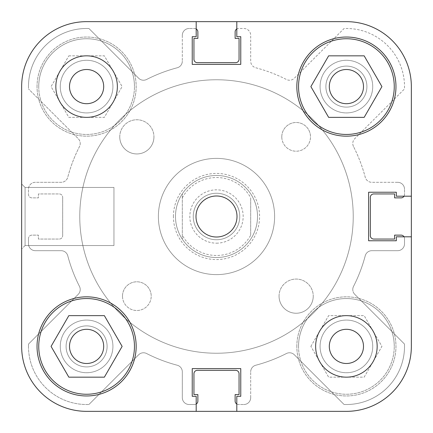 <?xml version="1.0" encoding="UTF-8"?>
<svg xmlns="http://www.w3.org/2000/svg" width="433" height="433" viewBox="0 0 433 433"><rect width="100%" height="100%" fill="white"/><g stroke="black" fill="none" stroke-linecap="round" stroke-linejoin="round"><path stroke-width="0.32" stroke-dasharray="2.17 1.62" d="M38.743 86.6A47.857 47.857 0 0 0 86.6 134.457A47.857 47.857 0 0 0 134.457 86.6A47.857 47.857 0 0 1 86.6 134.457A47.857 47.857 0 0 1 38.743 86.6A47.857 47.857 0 0 1 86.6 38.743A47.857 47.857 0 0 1 134.457 86.6A47.857 47.857 0 0 0 86.6 38.743A47.857 47.857 0 0 0 38.743 86.6M298.543 346.4A47.857 47.857 0 0 0 346.4 394.257A47.857 47.857 0 0 0 394.257 346.4A47.857 47.857 0 0 1 346.4 394.257A47.857 47.857 0 0 1 298.543 346.4A47.857 47.857 0 0 1 346.4 298.543A47.857 47.857 0 0 1 394.257 346.4A47.857 47.857 0 0 0 346.4 298.543A47.857 47.857 0 0 0 298.543 346.4M325.892 86.6A20.508 20.508 0 0 1 346.4 66.092A20.508 20.508 0 0 1 366.908 86.6A20.508 20.508 0 0 1 346.4 107.108A20.508 20.508 0 0 1 325.892 86.6A20.508 20.508 0 0 1 346.4 66.092A20.508 20.508 0 0 1 366.908 86.6A20.508 20.508 0 0 1 346.4 107.108A20.508 20.508 0 0 1 325.892 86.6A20.508 20.508 0 0 0 346.4 107.108A20.508 20.508 0 0 0 366.908 86.6A20.508 20.508 0 0 1 346.4 107.108A20.508 20.508 0 0 1 325.892 86.6A20.508 20.508 0 0 1 346.4 66.092A20.508 20.508 0 0 1 366.908 86.6A20.508 20.508 0 0 0 346.4 66.092A20.508 20.508 0 0 0 325.892 86.6M66.092 346.4A20.508 20.508 0 0 1 86.6 325.892A20.508 20.508 0 0 1 107.108 346.4A20.508 20.508 0 0 1 86.6 366.908A20.508 20.508 0 0 1 66.092 346.4A20.508 20.508 0 0 1 86.6 325.892A20.508 20.508 0 0 1 107.108 346.4A20.508 20.508 0 0 1 86.6 366.908A20.508 20.508 0 0 1 66.092 346.4A20.508 20.508 0 0 0 86.6 366.908A20.508 20.508 0 0 0 107.108 346.4A20.508 20.508 0 0 1 86.6 366.908A20.508 20.508 0 0 1 66.092 346.4A20.508 20.508 0 0 1 86.6 325.892A20.508 20.508 0 0 1 107.108 346.4A20.508 20.508 0 0 0 86.6 325.892A20.508 20.508 0 0 0 66.092 346.4M25.071 245.554L21.65 248.975L21.65 184.025L21.65 248.975L21.65 184.025L21.65 248.975L21.65 184.025L25.071 187.446L25.071 245.554L25.071 187.446L21.65 184.025L21.65 248.975L25.071 245.554L25.071 187.446L25.071 245.554L113.949 245.554L113.949 187.446L25.071 187.446L113.949 187.446L113.949 245.554L25.071 245.554M173.427 216.5A43.073 43.073 0 0 1 216.5 173.427A43.073 43.073 0 0 1 259.573 216.5A43.073 43.073 0 0 1 216.5 259.573A43.073 43.073 0 0 1 173.427 216.5M257.521 216.5A41.021 41.021 0 0 0 216.5 175.479A41.021 41.021 0 0 0 175.479 216.5A41.021 41.021 0 0 1 216.5 175.479A41.021 41.021 0 0 1 257.521 216.5A41.021 41.021 0 0 1 216.5 257.521A41.021 41.021 0 0 1 175.479 216.5A41.021 41.021 0 0 0 216.5 257.521A41.021 41.021 0 0 0 257.521 216.5A41.021 41.021 0 0 1 216.5 257.521A41.021 41.021 0 0 1 175.479 216.5C175.533 224.727 177.817 232.288 182.315 239.173A41.021 41.021 0 0 0 250.685 239.173C255.183 232.288 257.467 224.727 257.521 216.5A41.021 41.021 0 0 0 216.5 175.479A41.021 41.021 0 0 0 175.479 216.5C175.533 208.273 177.817 200.712 182.315 193.827L182.315 239.173L182.315 193.827A41.021 41.021 0 0 1 250.685 193.827C255.183 200.712 257.467 208.273 257.521 216.5M37.032 86.6A49.568 49.568 0 0 1 86.6 37.032A49.568 49.568 0 0 1 136.168 86.6A49.568 49.568 0 0 1 86.6 136.168A49.568 49.568 0 0 1 37.032 86.6A49.568 49.568 0 0 1 86.6 37.032A49.568 49.568 0 0 1 136.168 86.6A49.568 49.568 0 0 1 86.6 136.168A49.568 49.568 0 0 1 37.032 86.6M296.832 346.4A49.568 49.568 0 0 1 346.4 296.832A49.568 49.568 0 0 1 395.968 346.4A49.568 49.568 0 0 1 346.4 395.968A49.568 49.568 0 0 1 296.832 346.4A49.568 49.568 0 0 1 346.4 296.832A49.568 49.568 0 0 1 395.968 346.4A49.568 49.568 0 0 1 346.4 395.968A49.568 49.568 0 0 1 296.832 346.4M353.236 216.5A136.736 136.736 0 0 1 216.5 353.236A136.736 136.736 0 0 1 79.764 216.5A136.736 136.736 0 0 1 216.5 79.764A136.736 136.736 0 0 1 353.236 216.5A136.736 136.736 0 0 1 216.5 353.236A136.736 136.736 0 0 1 79.764 216.5A136.736 136.736 0 0 1 216.5 79.764A136.736 136.736 0 0 1 353.236 216.5A136.736 136.736 0 0 0 216.5 79.764A136.736 136.736 0 0 0 79.764 216.5A136.736 136.736 0 0 0 216.5 353.236A136.736 136.736 0 0 0 353.236 216.5A136.736 136.736 0 0 0 216.5 79.764A136.736 136.736 0 0 0 79.764 216.5A136.736 136.736 0 0 0 216.5 353.236A136.736 136.736 0 0 0 353.236 216.5A136.736 136.736 0 0 1 216.5 353.236A136.736 136.736 0 0 1 79.764 216.5A136.736 136.736 0 0 1 216.5 79.764A136.736 136.736 0 0 1 353.236 216.5A136.736 136.736 0 0 1 216.5 353.236A136.736 136.736 0 0 1 79.764 216.5A136.736 136.736 0 0 1 216.5 79.764A136.736 136.736 0 0 1 353.236 216.5A136.736 136.736 0 0 1 216.5 353.236A136.736 136.736 0 0 1 79.764 216.5A136.736 136.736 0 0 1 216.5 79.764A136.736 136.736 0 0 1 353.236 216.5A136.736 136.736 0 0 1 216.5 353.236A136.736 136.736 0 0 1 79.764 216.5A136.736 136.736 0 0 1 216.5 79.764A136.736 136.736 0 0 1 353.236 216.5M363.493 346.4A17.093 17.093 0 0 0 346.4 329.307A17.093 17.093 0 0 0 329.307 346.4A17.093 17.093 0 0 1 346.4 329.307A17.093 17.093 0 0 1 363.493 346.4A17.093 17.093 0 0 1 346.4 363.493A17.093 17.093 0 0 1 329.307 346.4A17.093 17.093 0 0 0 346.4 363.493A17.093 17.093 0 0 0 363.493 346.4A17.093 17.093 0 0 0 346.4 329.307A17.093 17.093 0 0 0 329.307 346.4A17.093 17.093 0 0 0 346.4 363.493A17.093 17.093 0 0 0 363.493 346.4M103.693 86.6A17.093 17.093 0 0 0 86.6 69.507A17.093 17.093 0 0 0 69.507 86.6A17.093 17.093 0 0 1 86.6 69.507A17.093 17.093 0 0 1 103.693 86.6A17.093 17.093 0 0 1 86.6 103.693A17.093 17.093 0 0 1 69.507 86.6A17.093 17.093 0 0 0 86.6 103.693A17.093 17.093 0 0 0 103.693 86.6A17.093 17.093 0 0 0 86.6 69.507A17.093 17.093 0 0 0 69.507 86.6A17.093 17.093 0 0 0 86.6 103.693A17.093 17.093 0 0 0 103.693 86.6M86.6 411.35L196.192 411.35L196.192 396.309L192.23 396.309L192.23 368.618L240.77 368.618L240.77 396.309L236.808 396.309L236.808 411.35L236.808 396.309L240.77 396.309L240.77 368.618L192.23 368.618L192.23 396.309L196.192 396.309L196.192 411.35L196.192 396.309L192.23 396.309L192.23 368.618L240.77 368.618L240.77 396.309L236.808 396.309L236.808 411.35L346.4 411.35A64.95 64.95 0 0 0 411.35 346.4A64.95 64.95 0 0 1 346.4 411.35L236.808 411.35L346.4 411.35A64.95 64.95 0 0 0 411.35 346.4L411.35 236.808L396.309 236.808L411.35 236.808L411.35 346.4A64.95 64.95 0 0 1 346.4 411.35L86.6 411.35A64.95 64.95 0 0 1 21.65 346.4A64.95 64.95 0 0 0 86.6 411.35A64.95 64.95 0 0 1 21.65 346.4L21.65 86.6A64.95 64.95 0 0 1 86.6 21.65A64.95 64.95 0 0 0 21.65 86.6L21.65 346.4A64.95 64.95 0 0 0 86.6 411.35L196.192 411.35L86.6 411.35A64.95 64.95 0 0 1 21.65 346.4L21.65 86.6A64.95 64.95 0 0 1 86.6 21.65L196.192 21.65L196.192 36.691L192.23 36.691L192.23 64.382L240.77 64.382L240.77 36.691L236.808 36.691L236.808 21.65L236.808 36.691L240.77 36.691L240.77 64.382L192.23 64.382L192.23 36.691L196.192 36.691L196.192 21.65L86.6 21.65A64.95 64.95 0 0 0 21.65 86.6A64.95 64.95 0 0 1 86.6 21.65L196.192 21.65L196.192 36.691L192.23 36.691L192.23 64.382L240.77 64.382L240.77 36.691L236.808 36.691L236.808 21.65L346.4 21.65A64.95 64.95 0 0 1 411.35 86.6L411.35 196.192L396.309 196.192L396.309 192.23L368.618 192.23L368.618 240.77L396.309 240.77L396.309 236.808L396.309 240.77L368.618 240.77L368.618 192.23L396.309 192.23L396.309 196.192L411.35 196.192L411.35 86.6A64.95 64.95 0 0 0 346.4 21.65A64.95 64.95 0 0 1 411.35 86.6L411.35 196.192L396.309 196.192L396.309 192.23L368.618 192.23L368.618 240.77L396.309 240.77L396.309 236.808L411.35 236.808L411.35 346.4A64.95 64.95 0 0 1 346.4 411.35M310.872 346.4L328.636 315.635L364.164 315.635L381.928 346.4L364.164 377.165L328.636 377.165L310.872 346.4L328.636 377.165L364.164 377.165L381.928 346.4L364.164 315.635L328.636 315.635L310.872 346.4M68.836 55.835L104.364 55.835L122.128 86.6L104.364 117.365L68.836 117.365L51.072 86.6L68.836 55.835L51.072 86.6L68.836 117.365L104.364 117.365L122.128 86.6L104.364 55.835L68.836 55.835M134.457 346.4A47.857 47.857 0 0 0 86.6 298.543A47.857 47.857 0 0 0 38.743 346.4A47.857 47.857 0 0 0 86.6 394.257A47.857 47.857 0 0 0 134.457 346.4M394.257 86.6A47.857 47.857 0 0 0 346.4 38.743A47.857 47.857 0 0 0 298.543 86.6A47.857 47.857 0 0 0 346.4 134.457A47.857 47.857 0 0 0 394.257 86.6M315.635 346.4A30.765 30.765 0 0 0 346.4 377.165A30.765 30.765 0 0 0 377.165 346.4A30.765 30.765 0 0 0 346.4 315.635A30.765 30.765 0 0 0 315.635 346.4M55.835 86.6A30.765 30.765 0 0 0 86.6 117.365A30.765 30.765 0 0 0 117.365 86.6A30.765 30.765 0 0 0 86.6 55.835A30.765 30.765 0 0 0 55.835 86.6M195.992 216.5A20.508 20.508 0 0 0 216.5 237.008A20.508 20.508 0 0 0 237.008 216.5A20.508 20.508 0 0 0 216.5 195.992A20.508 20.508 0 0 0 195.992 216.5M113.949 245.554L113.949 187.446L113.949 245.554M37.032 346.4A49.568 49.568 0 0 0 86.6 395.968A49.568 49.568 0 0 0 136.168 346.4A49.568 49.568 0 0 0 86.6 296.832A49.568 49.568 0 0 0 37.032 346.4M296.832 86.6A49.568 49.568 0 0 0 346.4 136.168A49.568 49.568 0 0 0 395.968 86.6A49.568 49.568 0 0 0 346.4 37.032A49.568 49.568 0 0 0 296.832 86.6M329.307 86.6A17.093 17.093 0 0 0 346.4 103.693A17.093 17.093 0 0 0 363.493 86.6A17.093 17.093 0 0 0 346.4 69.507A17.093 17.093 0 0 0 329.307 86.6A17.093 17.093 0 0 0 346.4 103.693A17.093 17.093 0 0 0 363.493 86.6A17.093 17.093 0 0 0 346.4 69.507A17.093 17.093 0 0 0 329.307 86.6M69.507 346.4A17.093 17.093 0 0 0 86.6 363.493A17.093 17.093 0 0 0 103.693 346.4A17.093 17.093 0 0 0 86.6 329.307A17.093 17.093 0 0 0 69.507 346.4A17.093 17.093 0 0 0 86.6 363.493A17.093 17.093 0 0 0 103.693 346.4A17.093 17.093 0 0 0 86.6 329.307A17.093 17.093 0 0 0 69.507 346.4M310.872 86.6L328.636 117.365L364.164 117.365L381.928 86.6L364.164 55.835L328.636 55.835L310.872 86.6M68.836 377.165L104.364 377.165L122.128 346.4L104.364 315.635L68.836 315.635L51.072 346.4L68.836 377.165M119.757 136.85A17.093 17.093 0 0 1 136.85 119.757A17.093 17.093 0 0 1 153.942 136.85A17.093 17.093 0 0 0 136.85 119.757A17.093 17.093 0 0 0 119.757 136.85A17.093 17.093 0 0 0 136.85 153.942A17.093 17.093 0 0 0 153.942 136.85A17.093 17.093 0 0 1 136.85 153.942A17.093 17.093 0 0 1 119.757 136.85M281.791 136.85A14.359 14.359 0 0 1 296.15 122.496A14.359 14.359 0 0 1 310.504 136.85A14.359 14.359 0 0 0 296.15 122.496A14.359 14.359 0 0 0 281.791 136.85A14.359 14.359 0 0 0 296.15 151.209A14.359 14.359 0 0 0 310.504 136.85A14.359 14.359 0 0 1 296.15 151.209A14.359 14.359 0 0 1 281.791 136.85M279.058 296.15A17.093 17.093 0 0 1 296.15 279.058A17.093 17.093 0 0 1 313.243 296.15A17.093 17.093 0 0 0 296.15 279.058A17.093 17.093 0 0 0 279.058 296.15A17.093 17.093 0 0 0 296.15 313.243A17.093 17.093 0 0 0 313.243 296.15A17.093 17.093 0 0 1 296.15 313.243A17.093 17.093 0 0 1 279.058 296.15M122.496 296.15A14.359 14.359 0 0 1 136.85 281.791A14.359 14.359 0 0 1 151.209 296.15A14.359 14.359 0 0 0 136.85 281.791A14.359 14.359 0 0 0 122.496 296.15A14.359 14.359 0 0 0 136.85 310.504A14.359 14.359 0 0 0 151.209 296.15A14.359 14.359 0 0 1 136.85 310.504A14.359 14.359 0 0 1 122.496 296.15M158.386 216.5A58.114 58.114 0 0 1 216.5 158.386A58.114 58.114 0 0 1 274.614 216.5A58.114 58.114 0 0 1 216.5 274.614A58.114 58.114 0 0 1 158.386 216.5A58.114 58.114 0 0 1 216.5 158.386A58.114 58.114 0 0 1 274.614 216.5A58.114 58.114 0 0 1 216.5 274.614A58.114 58.114 0 0 1 158.386 216.5M346.4 21.65A64.95 64.95 0 0 1 411.35 86.6A64.95 64.95 0 0 0 346.4 21.65L86.6 21.65M411.35 86.6L411.35 346.4M354.779 294.353A6.836 6.836 0 0 1 352.776 289.515A6.836 6.836 0 0 0 354.779 294.353L404.465 344.035A58.114 58.114 0 0 1 344.035 404.465L294.353 354.779A6.836 6.836 0 0 0 286.408 353.523A153.829 153.829 0 0 1 255.773 365.23A6.836 6.836 0 0 0 250.685 371.839A6.836 6.836 0 0 1 255.773 365.23A153.829 153.829 0 0 0 286.408 353.523A6.836 6.836 0 0 1 294.353 354.779L344.035 404.465A58.114 58.114 0 0 0 404.465 344.035L354.779 294.353M353.523 146.592A6.836 6.836 0 0 1 352.776 143.485A6.836 6.836 0 0 0 353.523 146.592A153.829 153.829 0 0 1 365.23 177.227A6.836 6.836 0 0 0 371.839 182.315A6.836 6.836 0 0 1 365.23 177.227A153.829 153.829 0 0 0 353.523 146.592M60.279 346.4A26.321 26.321 0 0 1 86.6 320.079A26.321 26.321 0 0 1 112.921 346.4A26.321 26.321 0 0 1 86.6 372.721A26.321 26.321 0 0 1 60.279 346.4A26.321 26.321 0 0 1 86.6 320.079A26.321 26.321 0 0 1 112.921 346.4A26.321 26.321 0 0 1 86.6 372.721A26.321 26.321 0 0 1 60.279 346.4M60.279 86.6A26.321 26.321 0 0 1 86.6 60.279A26.321 26.321 0 0 1 112.921 86.6A26.321 26.321 0 0 1 86.6 112.921A26.321 26.321 0 0 1 60.279 86.6A26.321 26.321 0 0 1 86.6 60.279A26.321 26.321 0 0 1 112.921 86.6A26.321 26.321 0 0 1 86.6 112.921A26.321 26.321 0 0 1 60.279 86.6M320.079 86.6A26.321 26.321 0 0 1 346.4 60.279A26.321 26.321 0 0 1 372.721 86.6A26.321 26.321 0 0 1 346.4 112.921A26.321 26.321 0 0 1 320.079 86.6A26.321 26.321 0 0 1 346.4 60.279A26.321 26.321 0 0 1 372.721 86.6A26.321 26.321 0 0 1 346.4 112.921A26.321 26.321 0 0 1 320.079 86.6M320.079 346.4A26.321 26.321 0 0 1 346.4 320.079A26.321 26.321 0 0 1 372.721 346.4A26.321 26.321 0 0 1 346.4 372.721A26.321 26.321 0 0 1 320.079 346.4A26.321 26.321 0 0 1 346.4 320.079A26.321 26.321 0 0 1 372.721 346.4A26.321 26.321 0 0 1 346.4 372.721A26.321 26.321 0 0 1 320.079 346.4M28.486 86.6A58.114 58.114 0 0 1 88.965 28.535L138.647 78.221A6.836 6.836 0 0 0 146.592 79.477A153.829 153.829 0 0 1 177.227 67.77A6.836 6.836 0 0 0 182.315 61.161A6.836 6.836 0 0 1 177.227 67.77A153.829 153.829 0 0 0 146.592 79.477A6.836 6.836 0 0 1 138.647 78.221L88.965 28.535A58.114 58.114 0 0 0 28.535 88.965A58.114 58.114 0 0 1 28.486 86.6M28.486 346.4A58.114 58.114 0 0 1 28.535 344.035L78.221 294.353A6.836 6.836 0 0 0 79.477 286.408A153.829 153.829 0 0 1 67.77 255.773A6.836 6.836 0 0 0 61.161 250.685A6.836 6.836 0 0 1 67.77 255.773A153.829 153.829 0 0 0 79.477 286.408A6.836 6.836 0 0 1 78.221 294.353L28.535 344.035A58.114 58.114 0 0 0 88.965 404.465A58.114 58.114 0 0 1 28.486 346.4M28.486 238.551L28.486 243.849A6.836 6.836 0 0 0 35.322 250.685L61.161 250.685L35.322 250.685A6.836 6.836 0 0 1 28.486 243.849L28.486 238.551A3.421 3.421 0 0 1 31.907 235.13L38.402 235.13L38.402 239.059L59.251 239.059A3.421 3.421 0 0 0 62.671 235.644A3.421 3.421 0 0 1 59.251 239.059L38.402 239.059L38.402 235.13L31.907 235.13A3.421 3.421 0 0 0 28.486 238.551M62.671 197.356L62.671 235.644L62.671 197.356A3.421 3.421 0 0 0 59.251 193.941L38.402 193.941L38.402 197.87L31.907 197.87A3.421 3.421 0 0 1 28.486 194.449L28.486 189.151A6.836 6.836 0 0 1 35.322 182.315L61.161 182.315A6.836 6.836 0 0 0 67.77 177.227A153.829 153.829 0 0 1 79.477 146.592A6.836 6.836 0 0 0 78.221 138.647L28.535 88.965L78.221 138.647A6.836 6.836 0 0 1 79.477 146.592A153.829 153.829 0 0 0 67.77 177.227A6.836 6.836 0 0 1 61.161 182.315L35.322 182.315A6.836 6.836 0 0 0 28.486 189.151L28.486 194.449A3.421 3.421 0 0 0 31.907 197.87L38.402 197.87L38.402 193.941L59.251 193.941A3.421 3.421 0 0 1 62.671 197.356M182.315 35.322L182.315 61.161L182.315 35.322A6.836 6.836 0 0 1 189.151 28.486A6.836 6.836 0 0 0 182.315 35.322M196.192 28.962A3.421 3.421 0 0 0 194.449 28.486L189.151 28.486L194.449 28.486A3.421 3.421 0 0 1 197.87 31.907L197.87 38.402L193.941 38.402L193.941 59.251A3.421 3.421 0 0 0 197.356 62.671L235.644 62.671A3.421 3.421 0 0 0 239.059 59.251L239.059 38.402L235.13 38.402L235.13 31.907A3.421 3.421 0 0 1 238.551 28.486L243.849 28.486A6.836 6.836 0 0 1 250.685 35.322L250.685 61.161A6.836 6.836 0 0 0 255.773 67.77A153.829 153.829 0 0 1 286.408 79.477A6.836 6.836 0 0 0 294.353 78.221L344.035 28.535A58.114 58.114 0 0 1 404.465 88.965L354.779 138.647A6.836 6.836 0 0 0 352.776 143.485A6.836 6.836 0 0 1 354.779 138.647L404.465 88.965A58.114 58.114 0 0 0 344.035 28.535L294.353 78.221A6.836 6.836 0 0 1 286.408 79.477A153.829 153.829 0 0 0 255.773 67.77A6.836 6.836 0 0 1 250.685 61.161L250.685 35.322A6.836 6.836 0 0 0 243.849 28.486L238.551 28.486A3.421 3.421 0 0 0 236.808 28.962M397.678 182.315L371.839 182.315L397.678 182.315A6.836 6.836 0 0 1 404.514 189.151A6.836 6.836 0 0 0 397.678 182.315M404.038 196.192A3.421 3.421 0 0 0 404.514 194.449L404.514 189.151L404.514 194.449A3.421 3.421 0 0 1 401.093 197.87L394.598 197.87L394.598 193.941L373.749 193.941A3.421 3.421 0 0 0 370.329 197.356L370.329 235.644A3.421 3.421 0 0 0 373.749 239.059L394.598 239.059L394.598 235.13L401.093 235.13A3.421 3.421 0 0 1 404.514 238.551L404.514 243.849A6.836 6.836 0 0 1 397.678 250.685L371.839 250.685A6.836 6.836 0 0 0 365.23 255.773A153.829 153.829 0 0 1 353.523 286.408A6.836 6.836 0 0 0 352.776 289.515A6.836 6.836 0 0 1 353.523 286.408A153.829 153.829 0 0 0 365.23 255.773A6.836 6.836 0 0 1 371.839 250.685L397.678 250.685A6.836 6.836 0 0 0 404.514 243.849L404.514 238.551A3.421 3.421 0 0 0 404.038 236.808M250.685 397.678L250.685 371.839L250.685 397.678A6.836 6.836 0 0 1 243.849 404.514A6.836 6.836 0 0 0 250.685 397.678M236.808 404.038A3.421 3.421 0 0 0 238.551 404.514L243.849 404.514L238.551 404.514A3.421 3.421 0 0 1 235.13 401.093L235.13 394.598L239.059 394.598L239.059 373.749A3.421 3.421 0 0 0 235.644 370.329L197.356 370.329A3.421 3.421 0 0 0 193.941 373.749L193.941 394.598L197.87 394.598L197.87 401.093A3.421 3.421 0 0 1 194.449 404.514L189.151 404.514A6.836 6.836 0 0 1 182.315 397.678L182.315 371.839A6.836 6.836 0 0 0 177.227 365.23A153.829 153.829 0 0 1 146.592 353.523A6.836 6.836 0 0 0 138.647 354.779L88.965 404.465L138.647 354.779A6.836 6.836 0 0 1 146.592 353.523A153.829 153.829 0 0 0 177.227 365.23A6.836 6.836 0 0 1 182.315 371.839L182.315 397.678A6.836 6.836 0 0 0 189.151 404.514L194.449 404.514A3.421 3.421 0 0 0 196.192 404.038M216.5 243.162A26.662 26.662 0 0 0 243.162 216.5A26.662 26.662 0 0 0 216.5 189.838A26.662 26.662 0 0 0 189.838 216.5A26.662 26.662 0 0 0 216.5 243.162M216.5 193.253A23.247 23.247 0 0 1 239.747 216.5A23.247 23.247 0 0 1 216.5 239.747A23.247 23.247 0 0 1 193.253 216.5A23.247 23.247 0 0 1 216.5 193.253A23.247 23.247 0 0 1 239.747 216.5A23.247 23.247 0 0 1 216.5 239.747A23.247 23.247 0 0 1 193.253 216.5A23.247 23.247 0 0 1 216.5 193.253M182.315 197.789A38.97 38.97 0 0 1 250.685 197.789L250.685 235.211A38.97 38.97 0 0 1 182.315 235.211M250.685 235.211L250.685 197.789"/><path stroke-width="0.65" d="M411.35 86.6L411.35 196.192L396.309 196.192L396.309 192.23L368.618 192.23L368.618 240.77L396.309 240.77L396.309 236.808L411.35 236.808L411.35 346.4L411.35 86.6A64.95 64.95 0 0 0 346.4 21.65L236.808 21.65L236.808 36.691L240.77 36.691L240.77 64.382L192.23 64.382L192.23 36.691L196.192 36.691L196.192 21.65L86.6 21.65A64.95 64.95 0 0 0 21.65 86.6L21.65 346.4A64.95 64.95 0 0 0 86.6 411.35L196.192 411.35L86.6 411.35M21.65 184.025L21.65 86.6L21.65 184.025M38.743 346.4A47.857 47.857 0 0 1 86.6 298.543A47.857 47.857 0 0 1 134.457 346.4A47.857 47.857 0 0 1 86.6 394.257A47.857 47.857 0 0 1 38.743 346.4M298.543 86.6A47.857 47.857 0 0 1 346.4 38.743A47.857 47.857 0 0 1 394.257 86.6A47.857 47.857 0 0 1 346.4 134.457A47.857 47.857 0 0 1 298.543 86.6M69.507 86.6A17.093 17.093 0 0 0 86.6 103.693A17.093 17.093 0 0 0 103.693 86.6A17.093 17.093 0 0 0 86.6 69.507A17.093 17.093 0 0 0 69.507 86.6M329.307 346.4A17.093 17.093 0 0 0 346.4 363.493A17.093 17.093 0 0 0 363.493 346.4A17.093 17.093 0 0 0 346.4 329.307A17.093 17.093 0 0 0 329.307 346.4M315.635 346.4A30.765 30.765 0 0 0 346.4 377.165A30.765 30.765 0 0 0 377.165 346.4A30.765 30.765 0 0 0 346.4 315.635A30.765 30.765 0 0 0 315.635 346.4M55.835 86.6A30.765 30.765 0 0 0 86.6 117.365A30.765 30.765 0 0 0 117.365 86.6A30.765 30.765 0 0 0 86.6 55.835A30.765 30.765 0 0 0 55.835 86.6M195.992 216.5A20.508 20.508 0 0 0 216.5 237.008A20.508 20.508 0 0 0 237.008 216.5A20.508 20.508 0 0 0 216.5 195.992A20.508 20.508 0 0 0 195.992 216.5M37.032 346.4A49.568 49.568 0 0 0 86.6 395.968A49.568 49.568 0 0 0 136.168 346.4A49.568 49.568 0 0 0 86.6 296.832A49.568 49.568 0 0 0 37.032 346.4M296.832 86.6A49.568 49.568 0 0 0 346.4 136.168A49.568 49.568 0 0 0 395.968 86.6A49.568 49.568 0 0 0 346.4 37.032A49.568 49.568 0 0 0 296.832 86.6M363.493 86.6A17.093 17.093 0 0 1 346.4 103.693A17.093 17.093 0 0 1 329.307 86.6A17.093 17.093 0 0 1 346.4 69.507A17.093 17.093 0 0 1 363.493 86.6M103.693 346.4A17.093 17.093 0 0 1 86.6 363.493A17.093 17.093 0 0 1 69.507 346.4A17.093 17.093 0 0 1 86.6 329.307A17.093 17.093 0 0 1 103.693 346.4M346.4 21.65L86.6 21.65M196.192 396.309L196.192 411.35L346.4 411.35L236.808 411.35L236.808 396.309L240.77 396.309L240.77 368.618L192.23 368.618L192.23 396.309L196.192 396.309M346.4 411.35A64.95 64.95 0 0 0 411.35 346.4M328.636 117.365L310.872 86.6L328.636 55.835L364.164 55.835L381.928 86.6L364.164 117.365L328.636 117.365M104.364 377.165L68.836 377.165L51.072 346.4L68.836 315.635L104.364 315.635L122.128 346.4L104.364 377.165M196.192 404.038A3.421 3.421 0 0 0 197.87 401.093L197.87 394.598L193.941 394.598L193.941 373.749A3.421 3.421 0 0 1 197.356 370.329L235.644 370.329A3.421 3.421 0 0 1 239.059 373.749L239.059 394.598L235.13 394.598L235.13 401.093A3.421 3.421 0 0 0 236.808 404.038M404.038 236.808A3.421 3.421 0 0 0 401.093 235.13L394.598 235.13L394.598 239.059L373.749 239.059A3.421 3.421 0 0 1 370.329 235.644L370.329 197.356A3.421 3.421 0 0 1 373.749 193.941L394.598 193.941L394.598 197.87L401.093 197.87A3.421 3.421 0 0 0 404.038 196.192M236.808 28.962A3.421 3.421 0 0 0 235.13 31.907L235.13 38.402L239.059 38.402L239.059 59.251A3.421 3.421 0 0 1 235.644 62.671L197.356 62.671A3.421 3.421 0 0 1 193.941 59.251L193.941 38.402L197.87 38.402L197.87 31.907A3.421 3.421 0 0 0 196.192 28.962"/></g></svg>
